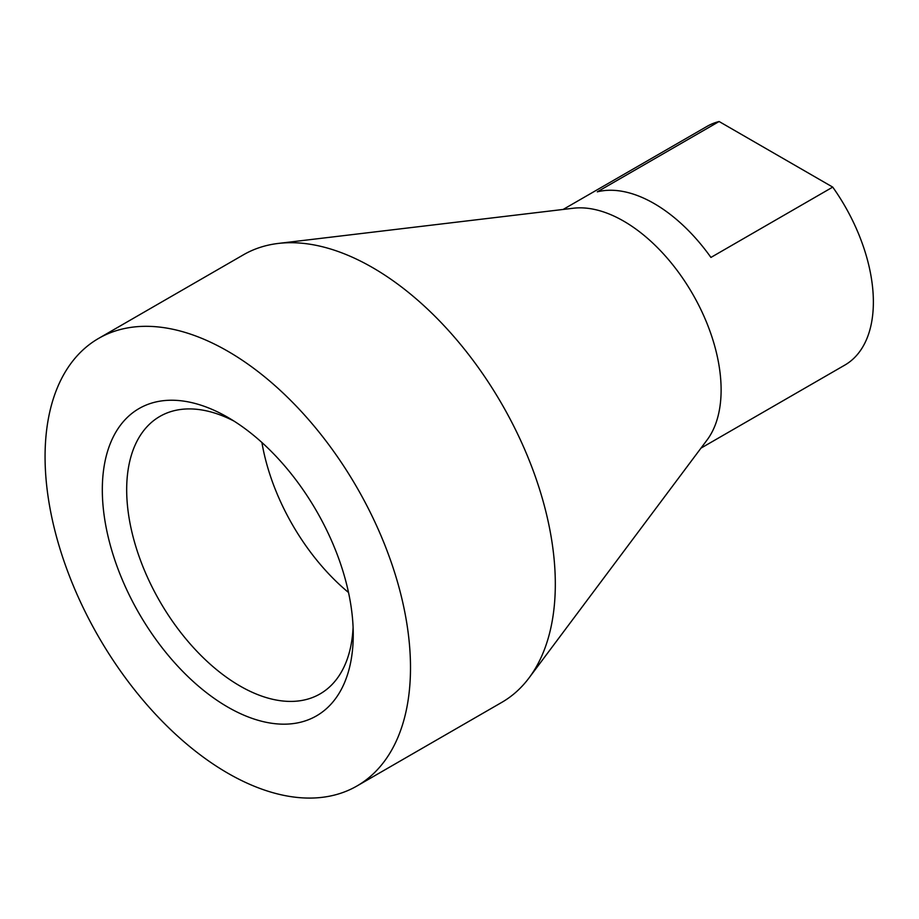 <?xml version="1.0" encoding="UTF-8"?>
<svg xmlns="http://www.w3.org/2000/svg" width="919" height="919" viewBox="0 0 919 919"><rect width="100%" height="100%" fill="white"/><g stroke="black" fill="none" stroke-linecap="round" stroke-linejoin="round"><path stroke-width="1.38" d="M227.786 351.219A258.4 149.188 60 0 1 396.594 578.924A258.4 149.188 60 0 1 356.986 785.975A258.4 149.188 60 0 1 227.786 773.178A258.4 149.188 60 0 1 58.977 545.484A258.4 149.188 60 0 1 98.586 338.422A258.4 149.188 60 0 1 227.786 351.219M98.586 338.422L243.409 254.816A258.4 149.188 60 0 1 278.216 243.443A258.4 149.188 60 0 1 372.597 267.613A258.4 149.188 60 0 1 531.71 466.726A258.4 149.188 60 0 1 529.045 677.912A258.4 149.188 60 0 1 501.797 702.369L356.986 785.975M278.216 243.443L573.318 208.234A137.816 79.562 60 0 1 623.668 221.123A137.816 79.562 60 0 1 708.526 327.313A137.816 79.562 60 0 1 707.102 439.948L529.045 677.912M348.519 592.502A160.205 92.497 60 0 1 261.904 442.487M353.091 627.332A160.205 92.497 60 0 1 320.065 693.914A160.205 92.497 60 0 1 239.962 685.976A160.205 92.497 60 0 1 135.3 544.795A160.205 92.497 60 0 1 159.86 416.422A160.205 92.497 60 0 1 234.035 421.109M227.786 707.079A177.436 102.446 60 0 1 102.319 489.77A177.436 102.446 60 0 1 227.786 417.329L227.786 417.329A177.436 102.446 60 0 1 353.252 634.638A177.436 102.446 60 0 1 227.786 707.079M563.152 209.44L707.021 126.385A137.816 79.562 60 0 1 719.117 121.515L597.304 191.841A137.816 79.562 60 0 1 654.121 203.536A137.816 79.562 60 0 1 710.927 257.435L832.729 187.108A137.816 79.562 60 0 1 844.837 365.084L700.967 448.139M719.117 121.515L832.729 187.108"/></g></svg>
